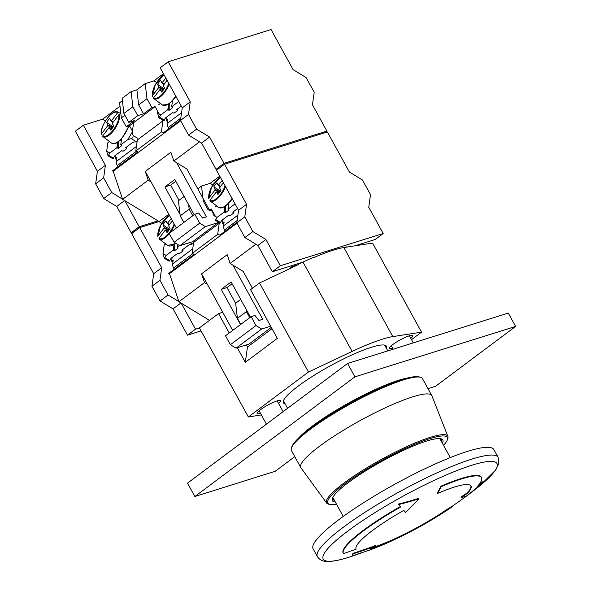 <?xml version="1.0" encoding="UTF-8"?>
<svg xmlns="http://www.w3.org/2000/svg" width="591" height="591" viewBox="0 0 591 591"><rect width="100%" height="100%" fill="white"/><g stroke="black" fill="none" stroke-linecap="round" stroke-linejoin="round"><path stroke-width="0.89" d="M314.449 425.291A66.502 11.17 -28.8 0 1 388.767 384.431M408.1 377.871A69.332 11.65 151.2 0 0 350.138 402.198A69.332 11.65 151.2 0 0 298.551 438.101M386.425 348.35A58.768 9.877 151.2 0 0 386.44 346.237A58.768 9.877 151.2 0 0 352.465 354.711A58.768 9.877 151.2 0 0 298.3 386.041A58.768 9.877 151.2 0 0 283.444 402.863A58.768 9.877 151.2 0 0 285.239 403.978M222.718 312.277L218.544 313.585L229.227 333.014M240.751 324.4L237.419 318.327L235.639 303.22L240.729 299.423M237.331 347.759L245.331 362.298L277.349 338.37L250.562 289.649L259.508 282.963L298.64 264.495M261.385 414.934L248.353 416.965L199.389 327.902L218.544 313.585M248.353 416.965L308.472 372.027L352.14 351.416A76.04 12.773 -28.8 0 1 392.83 336.604L421.531 332.142L411.506 339.633M299.866 263.579L303.028 262.086A76.04 12.773 151.2 0 1 314.19 257.055L314.338 257.321A76.04 12.773 -28.8 0 1 343.866 247.548L372.566 243.078L421.531 332.142M278.568 403.387A13.401 2.253 151.2 0 0 280.585 400.632A13.401 2.253 151.2 0 0 272.835 402.567A13.401 2.253 151.2 0 0 260.483 409.711A13.401 2.253 151.2 0 0 257.092 413.545A13.401 2.253 151.2 0 0 260.498 413.316M410.775 338.311A13.401 2.253 151.2 0 0 412.791 335.555A13.401 2.253 151.2 0 0 405.042 337.491A13.401 2.253 151.2 0 0 392.69 344.634A13.401 2.253 151.2 0 0 389.299 348.468A13.401 2.253 151.2 0 0 392.705 348.239M284.116 410.915A76.04 12.773 -28.8 0 1 282.89 411.247M346.016 247.208L346.503 246.846M245.331 362.298L247.474 347.006L272.015 328.67M247.474 347.006L246.336 344.937M249.72 317.699L246.381 311.627L246.092 309.182M237.419 318.327L246.381 311.627M259.508 282.963L308.472 372.027M441.47 441.529A61.989 10.416 151.2 0 0 441.411 439.541A61.989 10.416 151.2 0 0 440.376 438.648M332.563 497.918A61.989 10.416 151.2 0 0 332.77 499.269A61.989 10.416 151.2 0 0 334.41 500.385M442.363 443.147A63.023 10.586 151.2 0 0 441.122 438.795A63.023 10.586 151.2 0 0 382.473 461.017A63.023 10.586 151.2 0 0 332.29 498.627A63.023 10.586 151.2 0 0 335.304 502.003M443.553 445.318A68.164 11.451 151.2 0 0 447.254 440.014A68.164 11.451 151.2 0 0 382.059 460.256A68.164 11.451 151.2 0 0 330.037 504.455A68.164 11.451 151.2 0 0 336.493 504.175M447.254 440.014L447.719 438.781A69.191 11.628 151.2 0 0 447.889 436.409A69.191 11.628 151.2 0 0 430.122 437.392A69.191 11.628 151.2 0 0 360.636 471.67A69.191 11.628 151.2 0 0 326.653 503.059A69.191 11.628 151.2 0 0 328.744 504.189L330.037 504.455M326.653 503.059L300.922 467.791A74.747 12.559 -28.8 0 1 300.775 467.562A74.747 12.559 -28.8 0 1 338.274 433.469A74.747 12.559 -28.8 0 1 412.703 396.849A74.747 12.559 -28.8 0 1 431.777 395.542A74.747 12.559 -28.8 0 1 431.895 395.785L447.889 436.409M300.775 467.562L291.474 450.637A74.747 12.559 -28.8 0 1 291.4 448.237A74.747 12.559 -28.8 0 1 334.166 413.323A74.747 12.559 -28.8 0 1 403.402 379.932A74.747 12.559 -28.8 0 1 420.489 377.272A74.747 12.559 -28.8 0 1 422.476 378.617L431.777 395.542M291.4 448.237L291.814 446.885A73.712 12.389 -28.8 0 1 333.996 412.452A73.712 12.389 -28.8 0 1 402.272 379.518A73.712 12.389 -28.8 0 1 419.122 376.895L420.489 377.272M427.995 388.649L435.589 386.27L515.625 326.439L508.282 313.082L347.582 363.48L187.502 483.135L194.845 496.499L275.199 471.3L294.783 456.658M515.625 326.439L354.925 376.836L194.845 496.499M354.925 376.836L347.582 363.48M478.806 484.783A422.757 376.157 41.8 0 0 483.534 481.244L483.504 481.2A422.705 376.112 41.8 0 1 478.932 484.627M481.502 477.602A78.788 13.238 -28.8 0 0 441.211 486.644A423.222 206.806 66.7 0 1 437.466 493.492L437.244 493.086A422.757 206.577 -113.3 0 0 440.982 486.238A78.788 13.238 -28.8 0 1 481.281 477.196L481.502 477.602A78.788 13.238 -28.8 0 1 477.521 486.297A423.222 376.57 -138.2 0 0 483.756 481.65L483.504 481.2M470.835 485.787A65.512 11.007 -28.8 0 1 467.422 492.813A422.757 376.157 41.8 0 1 460.973 497.061L460.943 497.016A422.705 376.112 41.8 0 0 467.4 492.761L467.422 492.813M437.214 493.042A422.705 206.555 -113.3 0 0 440.96 486.186A78.788 13.238 -28.8 0 1 461.15 478.525A78.788 13.238 -28.8 0 1 481.259 477.151M441.211 486.644L440.982 486.238M470.82 485.765A65.512 11.007 -28.8 0 1 467.4 492.761L467.651 493.212A423.222 376.57 -138.2 0 1 461.194 497.467A420.836 89.655 59.1 0 0 466.484 496.026A417.586 368.333 -100.2 0 0 483.756 481.65M343.216 553.154A78.788 13.238 -28.8 0 1 343.194 553.11A78.788 13.238 -28.8 0 1 400.388 506.605M398.386 504.153A417.113 342.965 46.9 0 0 418.679 498.368L418.657 498.324A417.061 342.928 46.9 0 1 398.364 504.101L398.386 504.153M356.122 549.069L356.166 549.142A423.222 417.202 -30.5 0 1 343.445 553.56A78.788 13.238 -28.8 0 1 343.415 553.516L343.194 553.11A78.788 13.238 -28.8 0 1 343.172 553.065A78.788 13.238 -28.8 0 1 400.351 506.568M352.332 555.584A417.061 24.948 -118.2 0 0 352.82 553.368A420.319 395.12 33.2 0 0 375.351 545.545L375.381 545.596A420.371 395.172 33.2 0 1 352.842 553.412A417.113 24.948 -118.2 0 1 352.354 555.629L352.583 556.035A423.222 343.822 -105.1 0 0 359.165 553.412A78.788 13.238 -28.8 0 0 388.036 542.575A423.222 423.222 0 0 0 448.362 509.412A78.788 13.238 -28.8 0 0 452.736 506.472A423.222 210.396 -124.4 0 1 447.025 509.996L446.781 509.545A65.512 11.007 -28.8 0 1 372.19 547.643M446.803 509.59L446.781 509.545A422.705 210.145 55.6 0 0 452.484 506.022L452.507 506.066A422.757 210.167 55.6 0 1 446.803 509.59A65.512 11.007 -28.8 0 1 371.872 547.791M317.404 556.656L313.141 548.906A103.1 17.324 -28.8 0 1 395.143 484.059A103.1 17.324 -28.8 0 1 493.84 449.574L498.095 457.323A103.1 17.324 -28.8 0 0 399.405 491.808A103.1 17.324 -28.8 0 0 317.404 556.656C319.871 560.349 323.853 561.945 329.357 561.45C334.373 561.177 340.741 559.825 348.461 557.379L349.244 557.128M447.025 509.996A65.512 11.007 -28.8 0 1 369.235 549.017A423.222 343.822 -105.1 0 0 375.603 545.995A420.836 395.608 -146.8 0 1 353.063 553.819L352.842 553.412M452.736 506.472L452.484 506.022M375.603 545.995L375.351 545.545M353.063 553.819A417.586 24.977 61.8 0 1 352.583 556.035A99.155 16.659 -28.8 0 1 348.55 557.35A99.155 16.659 -28.8 0 1 348.306 530.703A99.155 16.659 -28.8 0 1 471.714 465.287A99.155 16.659 -28.8 0 1 477.306 487.811A422.705 422.705 0 0 1 452.484 506.029M356.166 549.142A65.512 11.007 -28.8 0 1 356.144 549.105A65.512 11.007 -28.8 0 1 403.779 510.395A423.222 32.749 60.4 0 0 405.648 512.404A420.836 305.953 -108.4 0 0 418.901 498.774A417.586 343.356 -133.1 0 1 398.615 504.559A423.222 32.749 60.4 0 0 400.698 506.967A78.788 13.238 -28.8 0 0 343.415 553.516M398.615 504.559L398.364 504.101M418.901 498.774L418.657 498.324M437.466 493.492A65.512 11.007 -28.8 0 1 470.961 485.979A65.512 11.007 -28.8 0 1 467.651 493.212M461.194 497.467L460.943 497.016M172.151 257.454L171.626 261.207L173.229 260.01L172.69 263.859A6.183 3.908 53.2 0 0 173.636 267.989L174.293 269.178M171.626 261.207L172.949 262.005M223.058 219.401L222.534 223.154L224.137 221.957L223.597 225.806A6.183 3.908 53.2 0 0 224.543 229.936L225.193 231.125M222.534 223.154L223.856 223.952M215.493 216.469L211.401 209.029L208.187 210.041L203.289 201.132L201.516 186.032L197.778 188.825M204.523 282.601L207.36 284.323L201.583 273.818L204.523 282.601L178.91 301.75L209.487 320.352M291.141 265.847L292.272 266.534L288.77 269.149M255.689 244.127L258.016 245.686M255.755 244.312L230.143 263.46L243.16 271.38L252.438 288.253M219.786 176.148L210.211 183.299L212.878 184.924M217.687 234.324L219.239 223.28L193.626 242.428L192.075 253.473L217.687 234.324L219.911 235.078L236.851 222.415M192.075 253.473L194.299 254.226L168.686 273.367L169.491 273.64L178.91 301.75M161.771 223.287L158.986 221.595L139.683 227.646L161.712 267.723L159.954 280.282L168.036 294.983L178.851 301.565M292.272 266.534L298.366 264.62M201.583 273.818L227.195 254.677L230.143 263.46M236.984 223.191L169.491 273.64M211.401 209.029L209.62 210.366M219.239 223.28L218.7 222.297M201.516 186.032L210.211 183.299M168.827 214.238L158.986 221.595M232.1 283.732L226.981 287.558L221.197 289.376L231.125 281.951L250.466 317.138M221.197 289.376L240.544 324.555M232.699 330.421L207.36 284.323M270.656 326.195L261.658 329.01L255.999 325.567L251.101 316.665L254.957 315.454L258.932 320.47L262.714 319.288L232.972 265.182M235.654 303.323L226.981 287.558M271.306 327.384L248.907 344.125L236.045 348.158L230.387 344.716L225.489 335.806L251.101 316.665M261.658 329.01L236.045 348.158M255.999 325.567L230.387 344.716M192.792 215.737L189.179 209.17L188.655 204.708M183.831 222.438L180.218 215.87L178.438 200.763L184.148 196.5M189.179 209.17L180.218 215.87M383.19 233.504L280.341 265.758L265.898 239.481L257.898 245.464L244.873 237.545L236.792 222.844L238.557 210.285L216.52 170.208L224.528 164.224L327.377 131.97L349.407 172.047L362.431 179.974L370.513 194.668L368.747 207.227L383.19 233.504L375.189 239.488L355.036 245.804M265.898 239.481L252.874 231.561L244.873 237.545M252.874 231.561L244.8 216.867L236.792 222.844M280.341 265.758L272.34 271.742L257.898 245.464M244.8 216.867L246.558 204.301L238.557 210.285M246.558 204.301L224.528 164.224M302.828 262.175L272.34 271.742M161.712 267.723L153.712 273.707L131.675 233.63L139.683 227.646M153.712 273.707L151.946 286.266L159.954 280.282M151.946 286.266L160.028 300.967L168.036 294.983M160.028 300.967L173.052 308.886L180.949 302.984M181.178 303.124L195.503 329.18L199.418 327.946M173.052 308.886L187.495 335.163L195.503 329.18M187.495 335.163L201.043 330.908M169.447 215.36A13.822 5.755 121.3 0 0 157.915 236.156L157.974 236.806L157.915 236.156L164.106 228.015L164.298 227.395L162.961 224.861A9.537 3.974 121.3 0 1 166.005 220.857L167.342 223.391L171.242 218.626M172.402 220.739L168.886 225.356L168.701 225.969L170.038 228.51A9.537 3.974 121.3 0 1 166.994 232.514L165.657 229.973L165.236 230.158L159.045 238.306L159.09 238.919L159.045 238.306A13.822 5.755 121.3 0 0 166.706 235.624A13.822 5.755 121.3 0 0 174.16 223.937M168.76 230.431L164.106 228.015M168.213 231.14L165.657 229.973M169.255 224.875L167.342 223.391M169.499 224.558L167.755 223.206M169.536 229.308L162.961 224.861M169.129 229.914L164.298 227.395M168.841 230.32L163.995 227.801M173.946 244.955L173.222 250.141L174.581 250.754L174.641 244.511M165.79 243.943L164.172 245.154L162.983 253.642L166.182 255.401L164.379 258.274L162.983 253.642M173.222 250.141L166.182 255.401M177.47 244.356L177.064 247.274L178.157 248.021L174.581 250.754M179.398 245.524L177.064 247.274M164.379 258.274L169.181 261.2L170.984 258.326L178.024 253.066L179.383 253.679L182.907 251.049L182.878 249.439M189.962 242.532L192.319 243.965L188.906 244.933L181.865 250.192L182.863 250.806M192.319 243.965L193.508 243.248M220.406 177.278A13.822 5.755 121.3 0 0 208.822 198.103L208.882 198.753L208.822 198.103L215.013 189.962L215.205 189.349L213.868 186.808A9.537 3.974 121.3 0 1 216.912 182.804L218.249 185.345L222.186 180.521M223.346 182.626L219.601 187.916L220.938 190.457A9.537 3.974 121.3 0 1 217.894 194.461L216.557 191.92L216.143 192.105L209.953 200.253L209.997 200.866L209.953 200.253A13.822 5.755 121.3 0 0 217.643 197.542A13.822 5.755 121.3 0 0 225.09 185.803M219.667 192.385L215.013 189.962M219.121 193.087L216.557 191.92M220.162 186.822L218.249 185.345M220.406 186.505L218.663 185.153M220.443 191.255L213.868 186.808M220.037 191.861L215.205 189.349M219.749 192.267L214.895 189.748M224.853 206.902L224.129 212.095L225.489 212.701L225.548 206.458M216.698 205.89L215.08 207.101M213.994 214.88L214.119 213.972M213.89 215.589L217.089 217.355L215.287 220.221L220.088 223.147L221.891 220.273L228.931 215.013L230.291 215.626L233.814 212.996L233.785 211.386M224.129 212.095L217.089 217.355M228.739 203.703L227.971 209.221L229.064 209.968L225.489 212.701M235.041 203.895L227.971 209.221M237.597 208.542L232.773 212.147L233.77 212.753M115.843 155.034L115.319 158.78L116.922 157.583L116.383 161.439A6.183 3.908 53.2 0 0 117.328 165.569L117.986 166.758M115.319 158.78L116.641 159.585M166.751 116.981L166.226 120.727L167.829 119.53L167.29 123.386A6.183 3.908 53.2 0 0 168.236 127.516L168.893 128.705M166.226 120.727L167.549 121.532M122.403 100.655L119.596 102.753L121.369 117.86L126.267 126.762L129.481 125.757L132.428 131.113M124.886 115.23L121.369 117.86M159.186 114.048L155.093 106.609L151.88 107.621L146.982 98.712L145.209 83.604L136.883 89.832L138.663 104.932L143.554 113.841L137.769 115.651L128.808 122.359L134.593 120.542L126.267 126.762M146.982 98.712L138.663 104.932M151.88 107.621L143.554 113.841M148.223 180.181L151.052 181.902L145.275 171.397L148.223 180.181L122.603 199.33L159.082 221.522M199.381 141.707L201.708 143.266M199.448 141.892L173.835 161.033L186.852 168.96L209.746 210.595L211.356 210.093L214.592 215.974M163.478 73.727L153.904 80.878L156.571 82.504M161.38 131.904L162.931 120.859L137.319 140.008L135.767 151.052L161.38 131.904L163.604 132.657L180.543 119.995M135.767 151.052L137.991 151.798L112.379 170.947L113.184 171.22L122.603 199.33M105.471 120.867L102.679 119.168L83.375 125.226L105.405 165.303L103.647 177.861L111.729 192.555L122.544 199.137M145.275 171.397L170.888 152.249L173.835 161.033M180.676 120.771L113.184 171.22M155.093 106.609L129.481 125.757M162.931 120.859L162.392 119.877M145.209 83.604L153.904 80.878M120.003 106.225L102.679 119.168M175.793 181.311L170.681 185.138L164.889 186.948L174.818 179.531L194.158 214.718M164.889 186.948L180.063 214.54M176.391 228L151.052 181.902M217.754 221.728L218.212 222.563L205.358 226.589L199.692 223.147L194.794 214.238L198.65 213.033L202.624 218.049L206.407 216.86L176.665 162.761M179.029 200.327L170.681 185.138M218.212 222.563L192.6 241.704L179.738 245.738L174.079 242.295L169.181 233.386L194.794 214.238M205.358 226.589L179.738 245.738M199.692 223.147L174.079 242.295M137.769 115.651L132.879 106.749L131.099 91.642L136.883 89.832M128.808 122.359L123.911 113.45L122.13 98.342L131.099 91.642M132.879 106.749L123.911 113.45M326.882 131.084L224.033 163.338L209.591 137.06L201.59 143.044L188.566 135.117L180.484 120.424L182.25 107.865L160.213 67.788L168.221 61.804L271.07 29.55L293.099 69.627L306.123 77.554L314.205 92.248L312.44 104.806L326.882 131.084L324.481 132.879M209.591 137.06L196.567 129.141L188.566 135.117M196.567 129.141L188.492 114.44L180.484 120.424M224.033 163.338L216.033 169.321L201.59 143.044M188.492 114.44L190.25 101.881L182.25 107.865M190.25 101.881L168.221 61.804M218.929 168.413L216.033 169.321M105.405 165.303L97.404 171.287L75.375 131.209L83.375 125.226M97.404 171.287L95.646 183.845L103.647 177.861M95.646 183.845L103.721 198.539L111.729 192.555M103.721 198.539L116.745 206.466L124.642 200.563M124.871 200.704L139.195 226.759L157.996 220.857M116.745 206.466L131.187 232.736L139.195 226.759M131.187 232.736L134.083 231.827M117.639 112.645A13.822 5.755 121.3 0 0 107.156 118.503A13.822 5.755 121.3 0 0 101.608 133.736L101.667 134.386L101.608 133.736L107.798 125.588L107.99 124.974L106.653 122.44A9.537 3.974 121.3 0 1 109.697 118.436L111.034 120.97L111.448 120.786L117.639 112.645L118.326 112.475A14.332 5.969 -58.7 0 0 117.794 112.127L120.874 113.612M108.929 127.737L102.738 135.878L102.782 136.499L102.738 135.878A13.822 5.755 121.3 0 0 113.221 130.02A13.822 5.755 121.3 0 0 118.769 114.794L112.586 122.935L112.393 123.549L113.731 126.09A9.537 3.974 121.3 0 1 110.687 130.086L109.136 127.833M112.453 128.011L107.798 125.588M111.906 128.72L109.35 127.553M112.947 122.455L111.034 120.97M113.191 122.138L111.448 120.786M118.769 114.794L119.441 114.588A14.332 5.969 -58.7 0 1 113.812 130.308A14.332 5.969 -58.7 0 1 102.908 136.595L111.529 143.052A15.366 6.398 -58.7 0 0 120.401 139.579A15.366 6.398 -58.7 0 0 128.565 126.046M113.236 126.888L106.653 122.44M112.822 127.493L107.99 124.974M112.534 127.9L107.688 125.373M117.639 142.534L116.915 147.72L118.274 148.334L118.333 142.084M109.483 141.522L107.872 142.726L106.676 151.215L109.874 152.98L108.072 155.854L106.676 151.215M116.915 147.72L109.874 152.98M121.532 139.336L120.756 144.854L121.849 145.6L118.274 148.334M133.485 123.585L132.288 132.074L127.789 139.587L120.756 144.854M128.927 126.991L129.798 126.334M132.288 132.074L133.078 135.494C133.27 137.016 132.65 138.058 131.209 138.619L127.789 139.587M108.072 155.854L112.881 158.78L114.684 155.906L121.716 150.646L123.076 151.259L126.6 148.622L126.57 147.019M131.209 138.619L136.011 141.544L132.598 142.512L125.558 147.772L126.555 148.385M136.011 141.544L137.201 140.828M164.099 74.858A13.822 5.755 121.3 0 0 152.515 95.683L152.574 96.333L152.515 95.683L158.706 87.542L158.898 86.921L157.561 84.387A9.537 3.974 121.3 0 1 160.604 80.383L161.941 82.917L165.879 78.093M167.039 80.206L163.293 85.496L164.63 88.037A9.537 3.974 121.3 0 1 161.587 92.041L160.257 89.5L159.836 89.684L153.645 97.825L153.69 98.446L153.645 97.825A13.822 5.755 121.3 0 0 161.336 95.121A13.822 5.755 121.3 0 0 168.79 83.375M163.36 89.958L158.706 87.542M162.813 90.667L160.257 89.5M163.855 84.402L161.941 82.917M164.099 84.085L162.355 82.733M164.135 88.835L157.561 84.387M163.729 89.44L158.898 86.921M163.441 89.847L158.587 87.32M168.546 104.481L167.822 109.667L169.181 110.281L169.24 104.038M160.39 103.469L158.772 104.681M157.583 113.162L160.782 114.927L158.979 117.801L157.583 113.162L157.812 111.551M167.822 109.667L160.782 114.927M172.432 101.283L171.663 106.801L172.757 107.547L169.181 110.281M178.733 101.475L171.663 106.801M158.979 117.801L163.781 120.727L165.583 117.853L172.624 112.593L173.983 113.206L177.507 110.569L177.477 108.966M181.289 106.114L176.465 109.719L177.463 110.332M343.866 247.548L392.83 336.604M303.028 262.086L352.14 351.416M362.904 552.334A422.705 422.705 0 0 1 354.29 555.444A99.155 16.659 -28.8 0 1 352.731 555.983M192.755 253.702L173.636 267.989M172.69 263.859L192.718 248.885M237.117 220.539L224.543 229.936M223.597 225.806L237.877 215.131M159.09 238.919A14.332 5.969 -58.7 0 0 159.215 239.015A14.332 5.969 -58.7 0 0 169.358 233.704M170.201 232.625A14.332 5.969 -58.7 0 0 174.574 224.698M159.068 238.904L167.837 245.472A15.366 6.398 -58.7 0 0 175.483 243.145M174.219 250.754L174.279 244.748M182.907 250.835L182.922 249.402M165.103 257.794L169.905 260.72M232.019 198.391A15.366 6.398 -58.7 0 1 218.744 207.419L209.975 200.851A14.332 5.969 -58.7 0 0 210.123 200.962A14.332 5.969 -58.7 0 0 225.511 186.564M225.127 212.701L225.186 206.695M233.814 212.782L233.829 211.356M216.01 219.741L220.812 222.667M136.447 151.281L117.328 165.569M116.383 161.439L136.41 146.465M180.809 118.119L168.236 127.516M167.29 123.386L181.57 112.711M117.912 148.334L117.971 142.328M133.078 135.494L137.888 138.42M126.6 148.415L126.614 146.982M108.796 155.374L113.605 158.299M153.69 98.446A14.332 5.969 -58.7 0 0 153.815 98.542A14.332 5.969 -58.7 0 0 169.203 84.144M153.667 98.431L162.436 104.999A15.366 6.398 -58.7 0 0 175.712 95.971M168.819 110.281L168.878 104.275M177.507 110.362L177.522 108.929M159.703 117.321L164.505 120.246M283.458 400.75L287.61 408.307M384.652 345.122L387.807 350.862M259.109 410.797L266.445 424.131M277.179 400.861L283.119 411.661M391.316 345.72L393.214 349.17M409.386 335.784L413.286 342.876M479.331 486.194L495.805 469.882L498.863 463.462L498.095 457.323M332.792 497.445L343.238 516.438M439.852 438.588L450.298 457.582M157.819 236.548L160.722 225.09L169.395 215.264M167.837 245.472L176.015 243.47M182.966 250.946L182.981 249.365M208.726 198.495L211.652 187L220.354 177.182M218.744 207.419L224.949 206.843L232.389 199.078M233.866 212.893L233.888 211.312M101.512 134.127C99.258 126.437 113.14 108.205 117.794 112.127M111.529 143.052L115.644 143.465L120.97 139.897L129.266 125.824M126.659 148.526L126.673 146.945M152.419 96.074L155.344 84.579L164.047 74.761M162.436 104.999L168.642 104.422L176.081 96.651M177.559 110.473L177.581 108.892"/></g></svg>

